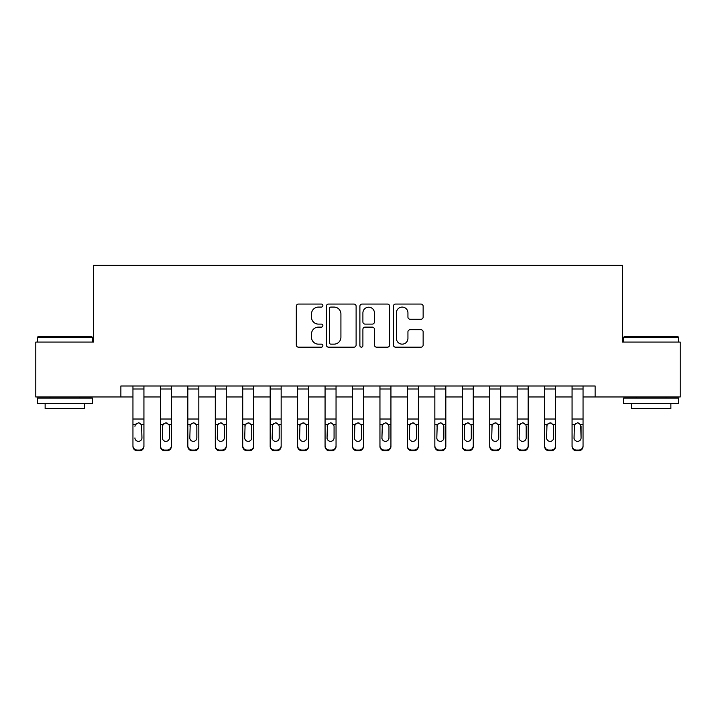 <?xml version="1.0" encoding="UTF-8"?>
<svg xmlns="http://www.w3.org/2000/svg" width="716" height="716" viewBox="0 0 716 716"><rect width="100%" height="100%" fill="white"/><g stroke="black" fill="none" stroke-linecap="round" stroke-linejoin="round"><path stroke-width="1.07" d="M322.871 305.571A1.513 1.513 0 0 0 321.368 304.067L298.465 304.067A2.157 2.157 0 0 0 296.308 306.215L296.308 345.014A2.157 2.157 0 0 0 298.465 347.171L321.368 347.171A1.513 1.513 0 0 0 322.871 345.658A1.513 1.513 0 0 0 321.368 344.145L318.396 344.145A6.9 6.9 0 0 1 311.505 337.254L311.505 334.023A6.9 6.9 0 0 1 318.396 327.123L321.368 327.123A1.513 1.513 0 0 0 322.871 325.619A1.513 1.513 0 0 0 321.368 324.106L318.396 324.106A6.9 6.9 0 0 1 311.505 317.215L311.505 313.975A6.9 6.9 0 0 1 318.396 307.083L321.368 307.083A1.513 1.513 0 0 0 322.871 305.571M420.981 319.255A2.157 2.157 0 0 0 423.138 317.099L423.138 306.215A2.157 2.157 0 0 0 420.981 304.067L395.554 304.067A2.157 2.157 0 0 0 393.397 306.215L393.397 345.014A2.157 2.157 0 0 0 395.554 347.171L420.981 347.171A2.157 2.157 0 0 0 423.138 345.014L423.138 331.866A2.157 2.157 0 0 0 420.981 329.709L410.098 329.709A2.157 2.157 0 0 0 407.941 331.866L407.941 338.382A5.764 5.764 0 0 1 402.177 344.145A5.764 5.764 0 0 1 396.413 338.382L396.413 312.847A5.764 5.764 0 0 1 402.177 307.083A5.764 5.764 0 0 1 407.941 312.847L407.941 317.099A2.157 2.157 0 0 0 410.098 319.255L420.981 319.255M120.879 396.968L35.8 396.968L35.8 342.078L93.438 342.078L93.438 265.233L622.562 265.233L622.562 342.078L680.2 342.078L680.2 396.968L595.121 396.968L595.121 385.996L120.879 385.996L120.879 396.968L132.952 396.968M356.112 306.215A2.157 2.157 0 0 0 353.964 304.067L328.528 304.067A2.157 2.157 0 0 0 326.371 306.215L326.371 345.014A2.157 2.157 0 0 0 328.528 347.171L353.964 347.171A2.157 2.157 0 0 0 356.112 345.014L356.112 306.215M362.036 304.067L387.472 304.067A2.157 2.157 0 0 1 389.629 306.215L389.629 345.014A2.157 2.157 0 0 1 387.472 347.171L376.589 347.171A2.157 2.157 0 0 1 374.432 345.014L374.432 329.279A2.157 2.157 0 0 0 372.275 327.123L365.062 327.123A2.157 2.157 0 0 0 362.905 329.279L362.905 345.658A1.513 1.513 0 0 1 361.392 347.171A1.513 1.513 0 0 1 359.888 345.658L359.888 306.215A2.157 2.157 0 0 1 362.036 304.067M143.934 396.968L160.402 396.968M171.375 396.968L187.843 396.968M198.824 396.968L215.292 396.968M226.265 396.968L242.733 396.968M253.715 396.968L270.174 396.968M281.155 396.968L297.623 396.968M308.596 396.968L325.064 396.968M336.046 396.968L352.514 396.968M363.486 396.968L379.954 396.968M390.936 396.968L407.404 396.968M418.377 396.968L434.845 396.968M445.826 396.968L462.285 396.968M473.267 396.968L489.735 396.968M500.708 396.968L517.176 396.968M528.157 396.968L544.625 396.968M555.598 396.968L572.066 396.968M583.048 396.968L595.121 396.968M330.899 307.083A1.513 1.513 0 0 0 329.387 308.587L329.387 342.642A1.513 1.513 0 0 0 330.899 344.145L334.023 344.145A6.9 6.9 0 0 0 340.923 337.254L340.923 313.975A6.9 6.9 0 0 0 334.023 307.083L330.899 307.083M374.432 312.955A5.764 5.764 0 0 0 368.668 307.191A5.764 5.764 0 0 0 362.905 312.955L362.905 321.949A2.157 2.157 0 0 0 365.062 324.106L372.275 324.106A2.157 2.157 0 0 0 374.432 321.949L374.432 312.955M132.952 425.385L132.952 445.719A4.394 4.359 0 0 0 137.347 450.078L139.539 450.078A4.394 4.359 0 0 0 143.934 445.719L143.934 446.408A4.394 4.359 180 0 1 139.539 450.767L139.539 450.078M134.93 438.568L134.93 437.879A3.517 3.482 180 0 0 138.439 441.36A3.517 3.482 180 0 0 141.956 437.879A3.517 3.482 180 0 1 138.439 441.36M136.613 423.299L135.315 424.695L134.93 426.315L135.315 424.695L138.439 422.78L141.571 424.695L141.956 437.879M140.273 423.299L138.439 422.78M143.934 385.996L143.934 446.408M132.952 385.996L132.952 445.719M137.347 450.078L137.347 450.767L139.539 450.767M137.347 450.767A4.394 4.359 180 0 1 132.952 446.408M160.402 425.385L160.402 445.719A4.394 4.359 0 0 0 164.787 450.078L166.989 450.078A4.394 4.359 0 0 0 171.375 445.719L171.375 446.408A4.394 4.359 180 0 1 166.989 450.767L166.989 450.078M169.397 437.879L169.397 426.315L169.397 437.879A3.517 3.482 180 0 1 165.888 441.36A3.517 3.482 180 0 0 169.397 437.879M162.371 438.568L162.371 437.879A3.517 3.482 180 0 0 165.888 441.36M164.054 423.299L162.371 426.038M167.723 423.299L165.888 422.78L169.012 424.695L169.397 426.315M187.843 425.385L187.843 445.719A4.394 4.359 0 0 0 192.237 450.078L194.43 450.078A4.394 4.359 0 0 0 198.824 445.719L198.824 446.408A4.394 4.359 180 0 1 194.43 450.767L194.43 450.078M196.846 437.879L196.846 426.315L196.846 437.879A3.517 3.482 180 0 1 193.329 441.36A3.517 3.482 180 0 0 196.846 437.879M189.821 438.568L189.821 437.879A3.517 3.482 180 0 0 193.329 441.36M191.503 423.299L189.821 426.038M195.164 423.299L193.329 422.78L196.453 424.695L196.846 426.315M215.292 425.385L215.292 445.719A4.394 4.359 0 0 0 219.678 450.078L221.871 450.078A4.394 4.359 0 0 0 226.265 445.719L226.265 446.408A4.394 4.359 180 0 1 221.871 450.767L221.871 450.078M224.287 437.879L224.287 426.315L224.287 437.879A3.517 3.482 180 0 1 220.779 441.36A3.517 3.482 180 0 0 224.287 437.879M217.261 438.568L217.261 437.879A3.517 3.482 180 0 0 220.779 441.36M218.944 423.299L217.261 426.038M222.613 423.299L220.779 422.78L223.902 424.695L224.287 426.315M171.375 385.996L171.375 445.719M160.402 385.996L160.402 445.719M164.787 450.078L164.787 450.767L166.989 450.767M164.787 450.767A4.394 4.359 180 0 1 160.402 446.408M160.402 424.695L162.765 424.695L162.371 437.879M162.765 424.695L165.888 422.78M198.824 385.996L198.824 445.719M187.843 385.996L187.843 445.719M192.237 450.078L192.237 450.767L194.43 450.767M192.237 450.767A4.394 4.359 180 0 1 187.843 446.408M187.843 424.695L190.205 424.695L189.821 437.879M190.205 424.695L193.329 422.78M226.265 385.996L226.265 445.719M215.292 385.996L215.292 445.719M219.678 450.078L219.678 450.767L221.871 450.767M219.678 450.767A4.394 4.359 180 0 1 215.292 446.408M215.292 424.695L217.655 424.695L217.261 437.879M217.655 424.695L220.779 422.78M242.733 425.385L242.733 445.719A4.394 4.359 0 0 0 247.127 450.078L249.32 450.078A4.394 4.359 0 0 0 253.715 445.719L253.715 446.408A4.394 4.359 180 0 1 249.32 450.767L249.32 450.078M251.737 437.879L251.737 426.315L251.737 437.879A3.517 3.482 180 0 1 248.219 441.36A3.517 3.482 180 0 0 251.737 437.879M244.711 438.568L244.711 437.879A3.517 3.482 180 0 0 248.219 441.36M246.385 423.299L244.711 426.038M250.054 423.299L248.219 422.78L251.343 424.695L251.737 426.315M253.715 385.996L253.715 445.719M242.733 385.996L242.733 445.719M247.127 450.078L247.127 450.767L249.32 450.767M247.127 450.767A4.394 4.359 180 0 1 242.733 446.408M242.733 424.695L245.096 424.695L244.711 437.879M245.096 424.695L248.219 422.78M38.109 336.592L91.675 336.592L92.337 337.254L37.447 337.254L38.109 336.592M64.888 403.555L37.447 403.555L37.447 398.069L92.337 398.069L92.337 403.555L64.888 403.555M84.649 403.555L84.649 408.612L45.135 408.612L45.135 403.555M624.325 336.592L677.891 336.592L678.553 337.254L623.663 337.254L624.325 336.592M651.113 403.555L623.663 403.555L623.663 398.069L678.553 398.069L678.553 403.555L651.113 403.555M670.865 403.555L670.865 408.612L631.351 408.612L631.351 403.555M270.174 425.385L270.174 445.719A4.394 4.359 0 0 0 274.568 450.078L276.761 450.078A4.394 4.359 0 0 0 281.155 445.719L281.155 446.408A4.394 4.359 180 0 1 276.761 450.767L276.761 450.078M279.177 437.879L279.177 426.315L279.177 437.879A3.517 3.482 180 0 1 275.669 441.36A3.517 3.482 180 0 0 279.177 437.879M272.152 438.568L272.152 437.879A3.517 3.482 180 0 0 275.669 441.36M273.834 423.299L272.152 426.038M277.495 423.299L275.669 422.78L278.793 424.695L279.177 426.315M297.623 425.385L297.623 445.719A4.394 4.359 0 0 0 302.009 450.078L304.21 450.078A4.394 4.359 0 0 0 308.596 445.719L308.596 446.408A4.394 4.359 180 0 1 304.21 450.767L304.21 450.078M306.627 437.879L306.627 426.315L306.627 437.879A3.517 3.482 180 0 1 303.11 441.36A3.517 3.482 180 0 0 306.627 437.879M299.601 438.568L299.601 437.879A3.517 3.482 180 0 0 303.11 441.36M301.275 423.299L299.601 426.038M304.944 423.299L303.11 422.78L306.233 424.695L306.627 426.315M325.064 425.385L325.064 445.719A4.394 4.359 0 0 0 329.458 450.078L331.651 450.078A4.394 4.359 0 0 0 336.046 445.719L336.046 446.408A4.394 4.359 180 0 1 331.651 450.767L331.651 450.078M334.068 437.879L334.068 426.315L334.068 437.879A3.517 3.482 180 0 1 330.559 441.36A3.517 3.482 180 0 0 334.068 437.879M327.042 438.568L327.042 437.879A3.517 3.482 180 0 0 330.559 441.36M328.725 423.299L327.042 426.038M332.385 423.299L330.559 422.78L333.683 424.695L334.068 426.315M352.514 425.385L352.514 445.719A4.394 4.359 0 0 0 356.899 450.078L359.101 450.078A4.394 4.359 0 0 0 363.486 445.719L363.486 446.408A4.394 4.359 180 0 1 359.101 450.767L359.101 450.078M361.517 437.879L361.517 426.315L361.517 437.879A3.517 3.482 180 0 1 358 441.36A3.517 3.482 180 0 0 361.517 437.879M354.483 438.568L354.483 437.879A3.517 3.482 180 0 0 358 441.36M356.165 423.299L354.483 426.038M359.835 423.299L358 422.78L361.124 424.695L361.517 426.315M379.954 425.385L379.954 445.719A4.394 4.359 0 0 0 384.349 450.078L386.542 450.078A4.394 4.359 0 0 0 390.936 445.719L390.936 446.408A4.394 4.359 180 0 1 386.542 450.767L386.542 450.078M388.958 437.879L388.958 426.315L388.958 437.879A3.517 3.482 180 0 1 385.441 441.36A3.517 3.482 180 0 0 388.958 437.879M381.932 438.568L381.932 437.879A3.517 3.482 180 0 0 385.441 441.36M383.615 423.299L381.932 426.038M387.275 423.299L385.441 422.78L388.564 424.695L388.958 426.315M281.155 385.996L281.155 445.719M270.174 385.996L270.174 445.719M274.568 450.078L274.568 450.767L276.761 450.767M274.568 450.767A4.394 4.359 180 0 1 270.174 446.408M270.174 424.695L272.545 424.695L272.152 437.879M272.545 424.695L275.669 422.78M308.596 385.996L308.596 445.719M297.623 385.996L297.623 445.719M302.009 450.078L302.009 450.767L304.21 450.767M302.009 450.767A4.394 4.359 180 0 1 297.623 446.408M297.623 424.695L299.986 424.695L299.601 437.879M299.986 424.695L303.11 422.78M336.046 385.996L336.046 445.719M325.064 385.996L325.064 445.719M329.458 450.078L329.458 450.767L331.651 450.767M329.458 450.767A4.394 4.359 180 0 1 325.064 446.408M325.064 424.695L327.436 424.695L327.042 437.879M327.436 424.695L330.559 422.78M363.486 385.996L363.486 445.719M352.514 385.996L352.514 445.719M356.899 450.078L356.899 450.767L359.101 450.767M356.899 450.767A4.394 4.359 180 0 1 352.514 446.408M352.514 424.695L354.876 424.695L354.483 437.879M354.876 424.695L358 422.78M390.936 385.996L390.936 445.719M379.954 385.996L379.954 445.719M384.349 450.078L384.349 450.767L386.542 450.767M384.349 450.767A4.394 4.359 180 0 1 379.954 446.408M379.954 424.695L382.317 424.695L381.932 437.879M382.317 424.695L385.441 422.78M407.404 425.385L407.404 445.719A4.394 4.359 0 0 0 411.79 450.078L413.991 450.078A4.394 4.359 0 0 0 418.377 445.719L418.377 446.408A4.394 4.359 180 0 1 413.991 450.767L413.991 450.078M416.399 437.879L416.399 426.315L416.399 437.879A3.517 3.482 180 0 1 412.89 441.36A3.517 3.482 180 0 0 416.399 437.879M409.373 438.568L409.373 437.879A3.517 3.482 180 0 0 412.89 441.36M411.056 423.299L409.373 426.038M414.725 423.299L412.89 422.78L416.014 424.695L416.399 426.315M418.377 385.996L418.377 445.719M407.404 385.996L407.404 445.719M411.79 450.078L411.79 450.767L413.991 450.767M411.79 450.767A4.394 4.359 180 0 1 407.404 446.408M407.404 424.695L409.767 424.695L409.373 437.879M409.767 424.695L412.89 422.78M434.845 425.385L434.845 445.719A4.394 4.359 0 0 0 439.239 450.078L441.432 450.078A4.394 4.359 0 0 0 445.826 445.719L445.826 446.408A4.394 4.359 180 0 1 441.432 450.767L441.432 450.078M443.848 437.879L443.848 426.315L443.848 437.879A3.517 3.482 180 0 1 440.331 441.36A3.517 3.482 180 0 0 443.848 437.879M436.823 438.568L436.823 437.879A3.517 3.482 180 0 0 440.331 441.36M438.505 423.299L436.823 426.038M442.166 423.299L440.331 422.78L443.455 424.695L443.848 426.315M445.826 385.996L445.826 445.719M434.845 385.996L434.845 445.719M439.239 450.078L439.239 450.767L441.432 450.767M439.239 450.767A4.394 4.359 180 0 1 434.845 446.408M434.845 424.695L437.207 424.695L436.823 437.879M437.207 424.695L440.331 422.78M462.285 425.385L462.285 445.719A4.394 4.359 0 0 0 466.68 450.078L468.873 450.078A4.394 4.359 0 0 0 473.267 445.719L473.267 446.408A4.394 4.359 180 0 1 468.873 450.767L468.873 450.078M471.289 437.879L471.289 426.315L471.289 437.879A3.517 3.482 180 0 1 467.781 441.36A3.517 3.482 180 0 0 471.289 437.879M464.263 438.568L464.263 437.879A3.517 3.482 180 0 0 467.781 441.36M465.946 423.299L464.263 426.038M469.615 423.299L467.781 422.78L470.904 424.695L471.289 426.315M473.267 385.996L473.267 445.719M462.285 385.996L462.285 445.719M466.68 450.078L466.68 450.767L468.873 450.767M466.68 450.767A4.394 4.359 180 0 1 462.285 446.408M462.285 424.695L464.657 424.695L464.263 437.879M464.657 424.695L467.781 422.78M489.735 425.385L489.735 445.719A4.394 4.359 0 0 0 494.13 450.078L496.322 450.078A4.394 4.359 0 0 0 500.708 445.719L500.708 446.408A4.394 4.359 180 0 1 496.322 450.767L496.322 450.078M498.739 437.879L498.739 426.315L498.739 437.879A3.517 3.482 180 0 1 495.221 441.36A3.517 3.482 180 0 0 498.739 437.879M491.713 438.568L491.713 437.879A3.517 3.482 180 0 0 495.221 441.36M493.387 423.299L491.713 426.038M497.056 423.299L495.221 422.78L498.345 424.695L498.739 426.315M500.708 385.996L500.708 445.719M489.735 385.996L489.735 445.719M494.13 450.078L494.13 450.767L496.322 450.767M494.13 450.767A4.394 4.359 180 0 1 489.735 446.408M489.735 424.695L492.098 424.695L491.713 437.879M492.098 424.695L495.221 422.78M517.176 425.385L517.176 445.719A4.394 4.359 0 0 0 521.57 450.078L523.763 450.078A4.394 4.359 0 0 0 528.157 445.719L528.157 446.408A4.394 4.359 180 0 1 523.763 450.767L523.763 450.078M526.179 437.879L526.179 426.315L526.179 437.879A3.517 3.482 180 0 1 522.671 441.36A3.517 3.482 180 0 0 526.179 437.879M519.154 438.568L519.154 437.879A3.517 3.482 180 0 0 522.671 441.36M520.836 423.299L519.154 426.038M524.497 423.299L522.671 422.78L525.795 424.695L526.179 426.315M528.157 385.996L528.157 445.719M517.176 385.996L517.176 445.719M521.57 450.078L521.57 450.767L523.763 450.767M521.57 450.767A4.394 4.359 180 0 1 517.176 446.408M517.176 424.695L519.548 424.695L519.154 437.879M519.548 424.695L522.671 422.78M544.625 425.385L544.625 445.719A4.394 4.359 0 0 0 549.011 450.078L551.213 450.078A4.394 4.359 0 0 0 555.598 445.719L555.598 446.408A4.394 4.359 180 0 1 551.213 450.767L551.213 450.078M553.629 437.879L553.629 426.315L553.629 437.879A3.517 3.482 180 0 1 550.112 441.36A3.517 3.482 180 0 0 553.629 437.879M546.603 438.568L546.603 437.879A3.517 3.482 180 0 0 550.112 441.36M548.277 423.299L546.603 426.038M551.947 423.299L550.112 422.78L553.235 424.695L553.629 426.315M555.598 385.996L555.598 445.719M544.625 385.996L544.625 445.719M549.011 450.078L549.011 450.767L551.213 450.767M549.011 450.767A4.394 4.359 180 0 1 544.625 446.408M544.625 424.695L546.988 424.695L546.603 437.879M546.988 424.695L550.112 422.78M583.048 385.996L583.048 446.408A4.394 4.359 180 0 1 578.653 450.767L578.653 450.078A4.394 4.359 0 0 0 583.048 445.719M576.461 450.078L576.461 450.767A4.394 4.359 180 0 1 572.066 446.408L572.066 445.719A4.394 4.359 0 0 0 576.461 450.078L578.653 450.078M572.066 385.996L572.066 445.719M576.461 450.767L578.653 450.767M580.685 424.695L581.07 437.879A3.517 3.482 180 0 1 577.561 441.36A3.517 3.482 180 0 1 574.044 437.879L574.429 424.695L577.561 422.78L580.685 424.695L583.048 424.695M572.066 425.385L572.066 446.408M577.561 441.36A3.517 3.482 180 0 0 581.07 437.879L581.07 426.315M574.044 438.568L574.044 437.879M575.727 423.299L574.044 426.038M579.387 423.299L577.561 422.78M141.571 424.695L143.934 424.695M132.952 424.695L135.315 424.695M132.952 419.021L143.934 419.021M132.952 389.003L143.934 389.003M169.012 424.695L171.375 424.695M160.402 419.021L171.375 419.021M160.402 389.003L171.375 389.003M196.453 424.695L198.824 424.695M187.843 419.021L198.824 419.021M187.843 389.003L198.824 389.003M223.902 424.695L226.265 424.695M215.292 419.021L226.265 419.021M215.292 389.003L226.265 389.003M251.343 424.695L253.715 424.695M242.733 419.021L253.715 419.021M242.733 389.003L253.715 389.003M278.793 424.695L281.155 424.695M270.174 419.021L281.155 419.021M270.174 389.003L281.155 389.003M306.233 424.695L308.596 424.695M297.623 419.021L308.596 419.021M297.623 389.003L308.596 389.003M333.683 424.695L336.046 424.695M325.064 419.021L336.046 419.021M325.064 389.003L336.046 389.003M361.124 424.695L363.486 424.695M352.514 419.021L363.486 419.021M352.514 389.003L363.486 389.003M388.564 424.695L390.936 424.695M379.954 419.021L390.936 419.021M379.954 389.003L390.936 389.003M416.014 424.695L418.377 424.695M407.404 419.021L418.377 419.021M407.404 389.003L418.377 389.003M443.455 424.695L445.826 424.695M434.845 419.021L445.826 419.021M434.845 389.003L445.826 389.003M470.904 424.695L473.267 424.695M462.285 419.021L473.267 419.021M462.285 389.003L473.267 389.003M498.345 424.695L500.708 424.695M489.735 419.021L500.708 419.021M489.735 389.003L500.708 389.003M525.795 424.695L528.157 424.695M517.176 419.021L528.157 419.021M517.176 389.003L528.157 389.003M553.235 424.695L555.598 424.695M544.625 419.021L555.598 419.021M544.625 389.003L555.598 389.003M572.066 424.695L574.429 424.695M572.066 419.021L583.048 419.021M572.066 389.003L583.048 389.003M37.447 342.078L37.447 337.254M49.959 398.069L49.959 396.968M79.825 398.069L79.825 396.968M92.337 342.078L92.337 337.254M623.663 342.078L623.663 337.254M636.175 398.069L636.175 396.968M666.041 398.069L666.041 396.968M678.553 342.078L678.553 337.254"/></g></svg>
